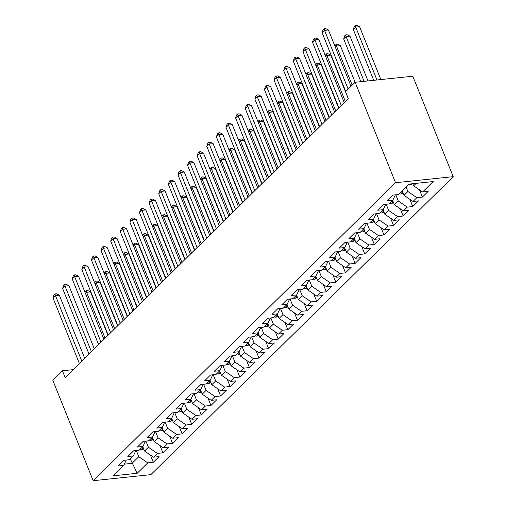 <?xml version="1.0" encoding="UTF-8"?>
<svg xmlns="http://www.w3.org/2000/svg" width="506" height="506" viewBox="0 0 506 506"><rect width="100%" height="100%" fill="white"/><g stroke="black" fill="none" stroke-linecap="round" stroke-linejoin="round"><path stroke-width="0.76" d="M73.206 369.646L62.409 370.778L65.141 377.59L348.267 98.55L345.528 91.738L355.136 82.269L412.82 76.216L453.205 176.67L150.864 474.647L93.18 480.7L395.521 182.723L453.205 176.67M130.295 458.942L137.196 473.287L147.765 462.87L153.299 462.288L159.067 456.608L153.533 457.184L157.379 453.395L162.913 452.819L168.675 447.133L163.141 447.715L166.986 443.926L172.521 443.345L178.289 437.665L172.755 438.24L176.6 434.452L182.135 433.876L187.897 428.19L182.362 428.772L186.208 424.983L191.742 424.401L197.511 418.721L191.976 419.297L195.816 415.508L201.356 414.933L207.118 409.246L201.584 409.828L205.43 406.04L210.964 405.458L216.732 399.778L211.198 400.354L215.037 396.565L220.572 395.989L226.34 390.303L220.806 390.885L224.651 387.096L230.186 386.514L235.948 380.835L230.413 381.41L234.259 377.621L239.793 377.046L245.562 371.36L240.027 371.942L243.873 368.153L249.407 367.571L255.169 361.891L249.635 362.467L253.481 358.678L259.015 358.103L264.783 352.416L259.249 352.998L263.088 349.21L268.629 348.628L274.391 342.948L268.857 343.523L272.702 339.735L278.237 339.159L284.005 333.473L278.471 334.055L282.31 330.266L287.844 329.684L293.613 324.004L288.078 324.58L291.924 320.791L297.458 320.216L303.22 314.53L297.686 315.111L301.532 311.323L307.066 310.741L312.834 305.061L307.3 305.637L311.146 301.848L316.68 301.272L322.442 295.586L316.908 296.168L320.753 292.379L326.288 291.798L332.056 286.118L326.522 286.693L330.361 282.905L335.902 282.329L341.664 276.643L336.129 277.225L339.975 273.436L345.509 272.854L351.278 267.174L345.743 267.75L349.583 263.961L355.117 263.386L360.886 257.699L355.351 258.281L359.197 254.493L364.731 253.911L370.493 248.231L364.959 248.807L368.804 245.018L374.339 244.442L380.107 238.756L374.573 239.338L378.418 235.549L383.953 234.967L389.715 229.288L384.18 229.863L388.026 226.074L393.56 225.499L399.329 219.813L393.794 220.395L397.634 216.606L403.168 216.024L408.937 210.344L403.402 210.92L407.248 207.131L412.782 206.556L418.551 200.869L413.016 201.451L416.855 197.663L422.39 197.081L428.158 191.401L422.624 191.976L413.649 185.822L416.16 183.349M137.196 473.287L113.186 475.811L123.755 465.387L126.26 460.049M422.624 191.976L433.193 181.559L409.183 184.076L398.614 194.5L393.08 195.076L387.311 200.762L392.846 200.18L389.006 203.969L383.472 204.55L377.704 210.23L383.238 209.655L379.392 213.443L373.858 214.019L368.09 219.705L373.63 219.123L369.785 222.912L364.25 223.494L358.482 229.174L364.016 228.598L360.171 232.387L354.636 232.962L348.874 238.649L354.409 238.067L350.563 241.855L345.029 242.437L339.26 248.117L344.795 247.542L340.949 251.33L335.415 251.906L329.653 257.592L335.187 257.01L331.341 260.799L325.807 261.381L320.039 267.06L325.573 266.485L321.734 270.274L316.199 270.849L310.431 276.535L315.965 275.953L312.12 279.742L306.585 280.324L300.823 286.004L306.358 285.428L302.512 289.217L296.978 289.793L291.209 295.479L296.744 294.897L292.898 298.685L287.364 299.267L281.602 304.954L287.136 304.372L283.29 308.16L277.756 308.742L271.988 314.422L277.522 313.84L273.676 317.629L268.142 318.211L262.38 323.897L267.914 323.315L264.069 327.104L258.534 327.686L252.766 333.365L258.3 332.784L254.461 336.572L248.927 337.154L243.158 342.84L248.693 342.258L244.847 346.047L239.313 346.629L233.551 352.309L239.085 351.727L235.239 355.516L229.705 356.097L223.937 361.784L229.471 361.202L225.625 364.99L220.091 365.572L214.329 371.252L219.863 370.67L216.018 374.459L210.483 375.041L204.715 380.727L210.249 380.145L206.41 383.934L200.869 384.516L195.107 390.196L200.642 389.614L196.796 393.402L191.262 393.984L185.493 399.67L191.028 399.089L187.188 402.877L181.654 403.459L175.886 409.139L181.42 408.557L177.574 412.346L172.04 412.928L166.278 418.614L171.812 418.032L167.967 421.821L162.432 422.402L156.664 428.082L162.198 427.5L158.353 431.289L152.818 431.871L147.056 437.557L152.591 436.975L148.745 440.764L143.211 441.346L137.442 447.026L142.977 446.444L139.137 450.232L133.597 450.814L127.835 456.501L133.369 455.919L129.523 459.707L123.989 460.289L118.221 465.969L123.755 465.387M406.116 187.106L407.887 191.508L404.041 195.297L402.27 190.895M416.855 197.663L407.887 191.508M413.016 201.451L404.041 195.297M395.787 194.797L398.273 200.977L394.427 204.766L392.662 200.363M407.248 207.131L398.273 200.977M403.402 210.92L394.427 204.766M392.846 200.18L395.35 194.842M386.179 204.266L388.665 210.452L384.819 214.24L383.048 209.838M397.634 216.606L388.665 210.452M393.794 220.395L384.819 214.24M383.238 209.655L385.743 204.31M376.565 213.741L379.051 219.92L375.205 223.709L373.441 219.307M388.026 226.074L379.051 219.92M384.18 229.863L375.205 223.709M373.63 219.123L376.129 213.785M366.958 223.209L369.443 229.395L365.598 233.184L363.827 228.782M378.418 235.549L369.443 229.395M374.573 239.338L365.598 233.184M364.016 228.598L366.521 223.254M357.344 232.684L359.829 238.864L355.99 242.652L354.219 238.25M368.804 245.018L359.829 238.864M364.959 248.807L355.99 242.652M354.409 238.067L356.907 232.728M347.736 242.153L350.222 248.338L346.376 252.127L344.611 247.725M359.197 254.493L350.222 248.338M355.351 258.281L346.376 252.127M344.795 247.542L347.299 242.197M338.128 251.627L340.614 257.807L336.768 261.596L334.997 257.193M349.583 263.961L340.614 257.807M345.743 267.75L336.768 261.596M335.187 257.01L337.692 251.672M328.514 261.096L331 267.282L327.154 271.071L325.39 266.668M339.975 273.436L331 267.282M336.129 277.225L327.154 271.071M325.573 266.485L328.078 261.14M318.906 270.571L321.392 276.75L317.547 280.539L315.776 276.137M330.361 282.905L321.392 276.75M326.522 286.693L317.547 280.539M315.965 275.953L318.47 270.615M309.292 280.039L311.778 286.225L307.933 290.014L306.168 285.612M320.753 292.379L311.778 286.225M316.908 296.168L307.933 290.014M306.358 285.428L308.856 280.084M299.685 289.514L302.171 295.694L298.325 299.482L296.554 295.08M311.146 301.848L302.171 295.694M307.3 305.637L298.325 299.482M296.744 294.897L299.248 289.558M290.071 298.983L292.557 305.169L288.717 308.957L286.946 304.555M301.532 311.323L292.557 305.169M297.686 315.111L288.717 308.957M287.136 304.372L289.634 299.027M280.463 308.458L282.949 314.637L279.103 318.426L277.339 314.024M291.924 320.791L282.949 314.637M288.078 324.58L279.103 318.426M277.522 313.84L280.027 308.502M270.855 317.926L273.341 324.112L269.496 327.901L267.725 323.498M282.31 330.266L273.341 324.112M278.471 334.055L269.496 327.901M267.914 323.315L270.419 317.97M261.241 327.401L263.727 333.58L259.882 337.369L258.117 332.967M272.702 339.735L263.727 333.58M268.857 343.523L259.882 337.369M258.3 332.784L260.805 327.445M251.634 336.87L254.12 343.055L250.274 346.844L248.503 342.442M263.088 349.21L254.12 343.055M259.249 352.998L250.274 346.844M248.693 342.258L251.197 336.914M242.02 346.344L244.506 352.524L240.66 356.313L238.895 351.917M253.481 358.678L244.506 352.524M249.635 362.467L240.66 356.313M239.085 351.727L241.583 346.389M232.412 355.813L234.898 361.999L231.052 365.787L229.281 361.385M243.873 368.153L234.898 361.999M240.027 371.942L231.052 365.787M229.471 361.202L231.976 355.857M222.798 365.288L225.284 371.467L221.445 375.256L219.674 370.86M234.259 377.621L225.284 371.467M230.413 381.41L221.445 375.256M219.863 370.67L222.362 365.332M213.19 374.756L215.676 380.942L211.831 384.731L210.066 380.329M224.651 387.096L215.676 380.942M220.806 390.885L211.831 384.731M210.249 380.145L212.754 374.801M203.583 384.231L206.069 390.411L202.223 394.199L200.452 389.803M215.037 396.565L206.069 390.411M211.198 400.354L202.223 394.199M200.642 389.614L203.146 384.275M193.969 393.7L196.454 399.885L192.609 403.674L190.844 399.272M205.43 406.04L196.454 399.885M201.584 409.828L192.609 403.674M191.028 399.089L193.532 393.744M184.361 403.174L186.847 409.354L183.001 413.143L181.23 408.747M195.816 415.508L186.847 409.354M191.976 419.297L183.001 413.143M181.42 408.557L183.925 403.219M174.747 412.643L177.233 418.829L173.394 422.618L171.623 418.215M186.208 424.983L177.233 418.829M182.362 428.772L173.394 422.618M171.812 418.032L174.311 412.687M165.139 422.118L167.625 428.297L163.78 432.086L162.009 427.69M176.6 434.452L167.625 428.297M172.755 438.24L163.78 432.086M162.198 427.5L164.703 422.162M155.525 431.586L158.011 437.772L154.172 441.561L152.401 437.159M166.986 443.926L158.011 437.772M163.141 447.715L154.172 441.561M152.591 436.975L155.089 431.631M145.918 441.061L148.403 447.241L144.558 451.029L142.793 446.634M157.379 453.395L148.403 447.241M153.533 457.184L144.558 451.029M142.977 446.444L145.481 441.105M136.31 450.53L138.796 456.716L132.066 463.344L124.337 464.154M147.765 462.87L138.796 456.716M133.369 455.919L135.874 450.574M62.409 370.778L52.795 380.246L93.18 480.7M355.136 82.269L395.521 182.723M412.795 183.697L413.649 185.822M153.299 462.288L150.383 455.027M162.913 452.819L159.991 445.552M172.521 443.345L169.605 436.083M182.135 433.876L179.213 426.609M191.742 424.401L188.82 417.14M201.356 414.933L198.434 407.665M210.964 405.458L208.042 398.197M220.572 395.989L217.656 388.722M230.186 386.514L227.264 379.253M239.793 377.046L236.878 369.778M249.407 367.571L246.485 360.31M259.015 358.103L256.093 350.835M268.629 348.628L265.707 341.367M278.237 339.159L275.315 331.892M287.844 329.684L284.929 322.423M297.458 320.216L294.536 312.948M307.066 310.741L304.15 303.48M316.68 301.272L313.758 294.005M326.288 291.798L323.366 284.536M335.902 282.329L332.98 275.062M345.509 272.854L342.587 265.593M355.117 263.386L352.201 256.118M364.731 253.911L361.809 246.65M374.339 244.442L371.417 237.175M383.953 234.967L381.031 227.706M393.56 225.499L390.638 218.231M403.168 216.024L400.252 208.763M412.782 206.556L409.86 199.288M422.39 197.081L419.474 189.82M84.704 358.305L59.322 295.162L55.426 295.567L81.795 361.17M53.022 297.939L54.022 294.89L54.983 293.942L55.426 295.567L53.022 297.939L79.398 363.542M54.983 293.942L56.545 293.777L59.322 295.162M143.767 449.062L141.541 449.758A5.18 3.751 -134.6 0 1 139.827 449.549M107.98 335.364L90.504 291.886L86.608 292.297L85.463 293.423M141.655 447.747A5.18 3.751 45.4 0 0 142.116 447.867L143.223 447.715M105.071 338.236L86.608 292.297L86.165 290.672L87.721 290.507L90.504 291.886M84.995 292.259L86.165 290.672M94.318 348.836L68.936 285.688L65.034 286.099L91.409 351.702M62.63 288.464L63.636 285.416L64.597 284.473L65.034 286.099L62.63 288.464L89.005 354.067M64.597 284.473L66.153 284.309L68.936 285.688M103.926 339.362L78.544 276.219L74.648 276.624L101.017 342.227M72.244 278.996L73.243 275.947L74.205 274.998L74.648 276.624L72.244 278.996L98.613 344.599M74.205 274.998L75.761 274.834L78.544 276.219M153.375 439.587L151.149 440.283A5.18 3.751 -134.6 0 1 149.441 440.075M117.594 325.896L100.112 282.418L96.216 282.822L95.071 283.955M151.269 438.278A5.18 3.751 45.4 0 0 151.724 438.398L152.837 438.24M114.685 328.761L96.216 282.822L95.773 281.197L97.335 281.039L100.112 282.418M94.603 282.791L95.773 281.197M162.989 430.119L160.763 430.815A5.18 3.751 -134.6 0 1 159.048 430.606M127.202 316.421L109.726 272.943L105.824 273.354L104.685 274.48M160.876 428.803A5.18 3.751 45.4 0 0 161.332 428.924L162.445 428.772M124.293 319.292L105.824 273.354L105.387 271.728L106.943 271.564L109.726 272.943M104.211 273.316L105.387 271.728M113.54 329.893L88.152 266.744L84.255 267.155L110.631 332.758M81.852 269.521L82.851 266.472L83.813 265.53L84.255 267.155L81.852 269.521L108.227 335.124M83.813 265.53L85.375 265.365L88.152 266.744M123.148 320.418L97.766 257.276L93.869 257.68L120.238 323.283M91.466 260.052L92.465 257.004L93.427 256.055L93.869 257.68L91.466 260.052L117.835 325.655M93.427 256.055L94.983 255.891L97.766 257.276M172.597 420.644L170.37 421.34A5.18 3.751 -134.6 0 1 168.662 421.131M136.816 306.952L119.334 263.474L115.438 263.879L114.293 265.011M170.484 419.335A5.18 3.751 45.4 0 0 170.946 419.455L172.059 419.297M133.907 309.817L115.438 263.879L114.995 262.253L116.557 262.095L119.334 263.474M113.825 263.847L114.995 262.253M182.211 411.176L179.984 411.871A5.18 3.751 -134.6 0 1 178.27 411.663M146.424 297.477L128.948 253.999L125.045 254.41L123.9 255.536M180.098 409.86A5.18 3.751 45.4 0 0 180.553 409.98L181.667 409.828M143.514 300.349L125.045 254.41L124.609 252.785L126.165 252.62L128.948 253.999M123.432 254.373L124.609 252.785M132.762 310.95L107.373 247.801L103.477 248.212L129.852 313.815M101.073 250.578L102.073 247.529L103.034 246.586L103.477 248.212L101.073 250.578L127.449 316.18M103.034 246.586L104.597 246.422L107.373 247.801M191.818 401.701L189.592 402.397A5.18 3.751 -134.6 0 1 187.884 402.188M156.031 288.009L138.555 244.531L134.659 244.936L133.514 246.068M189.706 400.391A5.18 3.751 45.4 0 0 190.167 400.512L191.281 400.354M153.122 290.874L134.659 244.936L134.216 243.31L135.772 243.152L138.555 244.531M133.046 244.904L134.216 243.31M142.369 301.475L116.987 238.332L113.085 238.737L139.46 304.34M110.687 241.109L111.687 238.06L112.648 237.112L113.085 238.737L110.687 241.109L137.056 306.712M112.648 237.112L114.204 236.947L116.987 238.332M201.432 392.232L199.206 392.928A5.18 3.751 -134.6 0 1 197.492 392.719M165.645 278.534L148.163 235.056L144.267 235.467L143.122 236.593M199.32 390.917A5.18 3.751 45.4 0 0 199.775 391.037L200.888 390.885M162.736 281.406L144.267 235.467L143.824 233.842L145.386 233.677L148.163 235.056M142.654 235.429L143.824 233.842M151.977 292.006L126.595 228.857L122.699 229.269L149.068 294.871M120.295 231.634L121.295 228.585L122.256 227.643L122.699 229.269L120.295 231.634L146.67 297.237M122.256 227.643L123.818 227.479L126.595 228.857M161.591 282.531L136.203 219.389L132.306 219.794L158.682 285.397M129.903 222.166L130.909 219.117L131.87 218.168L132.306 219.794L129.903 222.166L156.278 287.769M131.87 218.168L133.426 218.004L136.203 219.389M171.199 273.063L145.817 209.914L141.92 210.325L168.289 275.928M139.517 212.691L140.516 209.642L141.478 208.7L141.92 210.325L139.517 212.691L165.886 278.294M141.478 208.7L143.034 208.535L145.817 209.914M180.813 263.588L155.424 200.446L151.528 200.85L177.903 266.453M149.125 203.222L150.124 200.174L151.085 199.225L151.528 200.85L149.125 203.222L175.5 268.825M151.085 199.225L152.648 199.06L155.424 200.446M190.42 254.12L165.038 190.971L161.142 191.382L187.511 256.985M158.739 193.747L159.738 190.699L160.699 189.756L161.142 191.382L158.739 193.747L185.107 259.35M160.699 189.756L162.255 189.592L165.038 190.971M200.034 244.645L174.646 181.502L170.75 181.907L197.125 247.51M168.346 184.279L169.346 181.23L170.307 180.281L170.75 181.907L168.346 184.279L194.721 249.882M170.307 180.281L171.869 180.117L174.646 181.502M209.642 235.176L184.26 172.027L180.357 172.438L206.733 238.041M177.96 174.804L178.96 171.755L179.921 170.813L180.357 172.438L177.96 174.804L204.329 240.407M179.921 170.813L181.477 170.648L184.26 172.027M219.25 225.701L193.868 162.559L189.971 162.964L216.34 228.567M187.568 165.335L188.567 162.287L189.529 161.338L189.971 162.964L187.568 165.335L213.943 230.938M189.529 161.338L191.091 161.174L193.868 162.559M228.864 216.233L203.475 153.084L199.579 153.495L225.954 219.098M197.176 155.861L198.181 152.812L199.136 151.87L199.579 153.495L197.176 155.861L223.551 221.464M199.136 151.87L200.699 151.705L203.475 153.084M211.04 382.757L208.814 383.453A5.18 3.751 -134.6 0 1 207.099 383.244M175.253 269.065L157.777 225.587L153.881 225.992L152.736 227.124M208.927 381.448A5.18 3.751 45.4 0 0 209.389 381.568L210.496 381.41M172.344 271.931L153.881 225.992L153.438 224.367L154.994 224.209L157.777 225.587M152.268 225.961L153.438 224.367M220.648 373.289L218.421 373.985A5.18 3.751 -134.6 0 1 216.713 373.776M184.867 259.591L167.385 216.113L163.489 216.524L162.344 217.65M218.535 371.973A5.18 3.751 45.4 0 0 218.997 372.093L220.11 371.942M181.958 262.462L163.489 216.524L163.046 214.898L164.608 214.734L167.385 216.113M161.876 216.486L163.046 214.898M230.262 363.814L228.035 364.51A5.18 3.751 -134.6 0 1 226.321 364.301M194.475 250.122L176.999 206.644L173.096 207.049L171.958 208.181M228.149 362.505A5.18 3.751 45.4 0 0 228.604 362.625L229.718 362.467M191.565 252.987L173.096 207.049L172.66 205.423L174.216 205.265L176.999 206.644M171.483 207.017L172.66 205.423M239.869 354.345L237.643 355.041A5.18 3.751 -134.6 0 1 235.935 354.832M204.082 240.647L186.606 197.169L182.71 197.58L181.565 198.706M237.757 353.03A5.18 3.751 45.4 0 0 238.218 353.15L239.332 352.998M201.179 243.519L182.71 197.58L182.268 195.955L183.83 195.79L186.606 197.169M181.097 197.542L182.268 195.955M249.483 344.871L247.257 345.566A5.18 3.751 -134.6 0 1 245.543 345.358M213.696 231.179L196.22 187.701L192.318 188.105L191.173 189.238M247.371 343.561A5.18 3.751 45.4 0 0 247.826 343.682L248.939 343.523M210.787 234.044L192.318 188.105L191.882 186.48L193.437 186.322L196.22 187.701M190.705 188.074L191.882 186.48M259.091 335.402L256.865 336.098A5.18 3.751 -134.6 0 1 255.157 335.889M223.304 221.704L205.828 178.226L201.932 178.637L200.787 179.763M256.978 334.087A5.18 3.751 45.4 0 0 257.44 334.207L258.553 334.055M220.395 224.575L201.932 178.637L201.489 177.011L203.045 176.847L205.828 178.226M200.319 178.599L201.489 177.011M268.705 325.927L266.479 326.623A5.18 3.751 -134.6 0 1 264.764 326.414M232.918 212.235L215.436 168.757L211.54 169.162L210.395 170.294M266.592 324.618A5.18 3.751 45.4 0 0 267.048 324.738L268.161 324.58M230.009 215.101L211.54 169.162L211.097 167.537L212.659 167.378L215.436 168.757M209.927 169.13L211.097 167.537M278.313 316.459L276.086 317.154A5.18 3.751 -134.6 0 1 274.372 316.946M242.526 202.761L225.05 159.282L221.154 159.694L220.009 160.819M276.2 315.143A5.18 3.751 45.4 0 0 276.662 315.263L277.769 315.111M239.616 205.632L221.154 159.694L220.711 158.068L222.267 157.904L225.05 159.282M219.541 159.656L220.711 158.068M287.92 306.984L285.694 307.68A5.18 3.751 -134.6 0 1 283.986 307.471M252.14 193.292L234.657 149.814L230.761 150.219L229.616 151.351M285.808 305.675A5.18 3.751 45.4 0 0 286.269 305.795L287.383 305.637M249.23 196.157L230.761 150.219L230.319 148.593L231.881 148.435L234.657 149.814M229.148 150.187L230.319 148.593M238.471 206.758L213.089 143.615L209.193 144.02L235.562 209.623M206.79 146.392L207.789 143.343L208.75 142.395L209.193 144.02L206.79 146.392L233.158 211.995M208.75 142.395L210.306 142.23L213.089 143.615M297.534 297.515L295.308 298.211A5.18 3.751 -134.6 0 1 293.594 298.002M261.747 183.817L244.271 140.339L240.369 140.75L239.23 141.876M295.422 296.2A5.18 3.751 45.4 0 0 295.877 296.32L296.99 296.168M258.838 186.689L240.369 140.75L239.933 139.125L241.488 138.96L244.271 140.339M238.756 140.712L239.933 139.125M248.085 197.289L222.697 134.141L218.801 134.552L245.176 200.155M216.397 136.917L217.397 133.869L218.358 132.926L218.801 134.552L216.397 136.917L242.772 202.52M218.358 132.926L219.92 132.762L222.697 134.141M307.142 288.04L304.916 288.736A5.18 3.751 -134.6 0 1 303.208 288.528M271.355 174.349L253.879 130.871L249.983 131.275L248.838 132.408M305.029 286.731A5.18 3.751 45.4 0 0 305.491 286.851L306.604 286.693M268.452 177.214L249.983 131.275L249.54 129.65L251.102 129.492L253.879 130.871M248.37 131.244L249.54 129.65M257.693 187.815L232.311 124.672L228.415 125.077L254.784 190.68M226.011 127.449L227.011 124.4L227.972 123.451L228.415 125.077L226.011 127.449L252.38 193.052M227.972 123.451L229.528 123.287L232.311 124.672M316.756 278.572L314.53 279.268A5.18 3.751 -134.6 0 1 312.816 279.059M280.969 164.874L263.493 121.396L259.591 121.807L258.446 122.933M314.643 277.256A5.18 3.751 45.4 0 0 315.099 277.377L316.212 277.225M278.06 167.745L259.591 121.807L259.154 120.181L260.71 120.017L263.493 121.396M257.978 121.769L259.154 120.181M267.307 178.346L241.919 115.197L238.022 115.608L264.398 181.211M235.619 117.974L236.618 114.925L237.58 113.983L238.022 115.608L235.619 117.974L261.994 183.577M237.58 113.983L239.142 113.818L241.919 115.197M326.364 269.097L324.137 269.793A5.18 3.751 -134.6 0 1 322.423 269.584M290.577 155.405L273.101 111.927L269.205 112.332L268.06 113.464M324.251 267.788A5.18 3.751 45.4 0 0 324.713 267.908L325.826 267.75M287.667 158.27L269.205 112.332L268.762 110.706L270.318 110.548L273.101 111.927M267.592 112.3L268.762 110.706M276.915 168.871L251.533 105.722L247.63 106.133L274.005 171.736M245.233 108.505L246.232 105.457L247.194 104.508L247.63 106.133L245.233 108.505L271.602 174.108M247.194 104.508L248.75 104.344L251.533 105.722M335.978 259.629L333.751 260.324A5.18 3.751 -134.6 0 1 332.037 260.116M300.191 145.93L282.709 102.452L278.812 102.863L277.667 103.989M333.865 258.313A5.18 3.751 45.4 0 0 334.321 258.433L335.434 258.281M297.281 148.802L278.812 102.863L278.37 101.238L279.932 101.073L282.709 102.452M277.199 102.826L278.37 101.238M286.522 159.403L261.14 96.254L257.244 96.665L283.613 162.268M254.841 99.031L255.84 95.982L256.801 95.039L257.244 96.665L254.841 99.031L281.216 164.633M256.801 95.039L258.364 94.875L261.14 96.254M345.585 250.154L343.359 250.85A5.18 3.751 -134.6 0 1 341.645 250.641M309.798 136.462L292.323 92.984L288.426 93.389L287.281 94.521M343.473 248.844A5.18 3.751 45.4 0 0 343.935 248.965L345.041 248.807M306.889 139.327L288.426 93.389L287.984 91.763L289.54 91.605L292.323 92.984M286.813 93.357L287.984 91.763M296.136 149.928L270.748 86.779L266.852 87.19L293.227 152.793M264.448 89.562L265.454 86.513L266.409 85.565L266.852 87.19L264.448 89.562L290.823 155.165M266.409 85.565L267.971 85.4L270.748 86.779M355.193 240.685L352.967 241.381A5.18 3.751 -134.6 0 1 351.259 241.172M319.412 126.987L301.93 83.509L298.034 83.92L296.889 85.046M353.08 239.37A5.18 3.751 45.4 0 0 353.542 239.49L354.655 239.338M316.503 129.859L298.034 83.92L297.591 82.295L299.154 82.13L301.93 83.509M296.421 83.882L297.591 82.295M305.744 140.459L280.362 77.31L276.466 77.722L302.835 143.324M274.062 80.087L275.062 77.038L276.023 76.096L276.466 77.722L274.062 80.087L300.431 145.69M276.023 76.096L277.579 75.932L280.362 77.31M364.807 231.21L362.581 231.906A5.18 3.751 -134.6 0 1 360.867 231.697M329.02 117.519L311.544 74.04L307.642 74.445L306.497 75.577M362.694 229.901A5.18 3.751 45.4 0 0 363.15 230.021L364.263 229.863M326.111 120.384L307.642 74.445L307.205 72.82L308.761 72.662L311.544 74.04M306.029 74.414L307.205 72.82M315.358 130.984L289.97 67.836L286.073 68.247L312.449 133.85M283.67 70.619L284.669 67.57L285.631 66.621L286.073 68.247L283.67 70.619L310.045 136.222M285.631 66.621L287.193 66.457L289.97 67.836M374.415 221.742L372.188 222.438A5.18 3.751 -134.6 0 1 370.481 222.229M338.628 108.044L321.152 64.566L317.256 64.977L316.111 66.103M372.302 220.426A5.18 3.751 45.4 0 0 372.764 220.546L373.877 220.395M335.718 110.915L317.256 64.977L316.813 63.351L318.375 63.187L321.152 64.566M315.643 64.939L316.813 63.351M324.966 121.516L299.584 58.367L295.687 58.778L322.056 124.381M293.284 61.144L294.283 58.095L295.245 57.153L295.687 58.778L293.284 61.144L319.653 126.747M295.245 57.153L296.801 56.988L299.584 58.367M384.029 212.267L381.802 212.963A5.18 3.751 -134.6 0 1 380.088 212.754M348.242 98.575L330.766 55.097L326.863 55.502L325.719 56.634M381.916 210.958A5.18 3.751 45.4 0 0 382.372 211.078L383.485 210.92M345.332 101.44L326.863 55.502L326.427 53.876L327.983 53.718L330.766 55.097M325.25 55.47L326.427 53.876M334.58 112.041L309.191 48.892L305.295 49.303L331.67 114.906M302.892 51.675L303.891 48.627L304.852 47.678L305.295 49.303L302.892 51.675L329.267 117.278M304.852 47.678L306.415 47.513L309.191 48.892M393.636 202.798L391.41 203.488A5.18 3.751 -134.6 0 1 389.696 203.285M355.111 82.295L340.374 45.622L336.477 46.033L335.333 47.159M391.524 201.483A5.18 3.751 45.4 0 0 391.986 201.603L393.092 201.451M352.208 85.16L336.477 46.033L336.035 44.408L337.591 44.243L340.374 45.622M334.864 45.995L336.035 44.408M344.188 102.573L318.805 39.424L314.903 39.835L341.278 105.438M312.506 42.2L313.505 39.152L314.466 38.209L314.903 39.835L312.506 42.2L338.875 107.803M314.466 38.209L316.022 38.045L318.805 39.424M403.25 193.324L401.024 194.019A5.18 3.751 -134.6 0 1 399.31 193.811M367.982 80.922L349.981 36.154L346.085 36.558L343.682 38.93L360.867 81.668M401.138 192.014A5.18 3.751 45.4 0 0 401.593 192.135L402.706 191.976M364.086 81.327L346.085 36.558L345.642 34.933L347.205 34.775L349.981 36.154M343.682 38.93L344.681 35.882L345.642 34.933M351.063 86.286L328.413 29.949L324.517 30.36L348.153 89.157M322.113 32.726L323.113 29.683L324.074 28.734L324.517 30.36L322.113 32.726L345.75 91.523M324.074 28.734L325.636 28.57L328.413 29.949M412.858 183.855L410.632 184.545A5.18 3.751 -134.6 0 1 408.918 184.342M380.854 79.568L359.595 26.679L355.699 27.09L353.296 29.456L373.738 80.315M376.957 79.98L355.699 27.09L355.256 25.464L356.812 25.3L359.595 26.679M353.296 29.456L354.295 26.413L355.256 25.464M141.642 449.726L143.356 448.038M141.952 447.462L142.116 447.867M151.256 440.252L152.964 438.563M151.56 437.987L151.724 438.398M160.864 430.783L162.578 429.094M161.167 428.519L161.332 428.924M170.478 421.308L172.185 419.619M170.781 419.044L170.946 419.455M180.085 411.84L181.799 410.151M180.389 409.575L180.553 409.98M189.693 402.365L191.407 400.676M190.003 400.101L190.167 400.512M199.307 392.896L201.021 391.208M199.611 390.632L199.775 391.037M208.915 383.421L210.629 381.733M209.225 381.157L209.389 381.568M218.529 373.953L220.236 372.264M218.832 371.689L218.997 372.093M228.136 364.478L229.85 362.789M228.44 362.214L228.604 362.625M237.744 355.01L239.458 353.321M238.054 352.745L238.218 353.15M247.358 345.535L249.072 343.846M247.662 343.27L247.826 343.682M256.966 336.066L258.68 334.377M257.276 333.802L257.44 334.207M266.58 326.591L268.288 324.903M266.883 324.327L267.048 324.738M276.187 317.123L277.902 315.434M276.497 314.858L276.662 315.263M285.801 307.648L287.509 305.959M286.105 305.384L286.269 305.795M295.409 298.179L297.123 296.491M295.713 295.915L295.877 296.32M305.017 288.705L306.731 287.016M305.327 286.44L305.491 286.851M314.631 279.236L316.345 277.547M314.934 276.972L315.099 277.377M324.238 269.761L325.953 268.072M324.548 267.497L324.713 267.908M333.852 260.293L335.56 258.604M334.156 258.028L334.321 258.433M343.46 250.818L345.174 249.129M343.77 248.554L343.935 248.965M353.074 241.349L354.782 239.661M353.378 239.085L353.542 239.49M362.682 231.874L364.396 230.186M362.985 229.61L363.15 230.021M372.289 222.406L374.004 220.717M372.599 220.142L372.764 220.546M381.903 212.931L383.618 211.242M382.207 210.667L382.372 211.078M391.511 203.463L393.225 201.774M391.821 201.198L391.986 201.603M401.125 193.988L402.833 192.299M401.429 191.723L401.593 192.135M410.733 184.519L411.416 183.842"/></g></svg>
